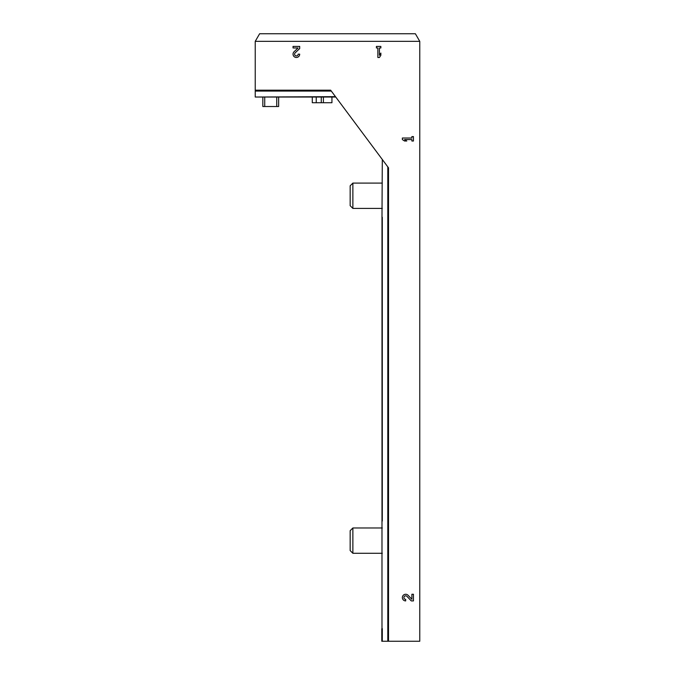 <?xml version="1.0" encoding="UTF-8"?>
<svg xmlns="http://www.w3.org/2000/svg" width="675" height="675" viewBox="0 0 675 675"><rect width="100%" height="100%" fill="white"/><g stroke="black" fill="none" stroke-linecap="round" stroke-linejoin="round"><path stroke-width="1.01" d="M255.234 41.344L255.234 90.18L330.649 90.18L388.522 167.83L388.522 641.25L419.766 641.25L419.766 41.344L415.378 33.75L259.622 33.75L255.234 41.344L419.766 41.344M411.885 599.282L408.088 595.291A3.324 3.324 0 0 0 402.629 596.278A3.324 3.324 0 0 0 405.683 600.91L405.683 599.358A1.772 1.772 0 0 1 404.055 596.886A1.772 1.772 0 0 1 406.966 596.362L411.294 600.91L413.438 600.91L413.438 594.262L411.885 594.262L411.885 599.282M402.368 138.021L402.368 139.573L404.578 141.016L406.789 141.016L404.578 139.573L411.885 139.573L411.885 141.016L413.438 141.016L413.438 136.586L411.885 136.586L411.885 138.021L402.368 138.021M298.063 47.959L294.072 51.756A3.324 3.324 0 0 0 295.059 57.215A3.324 3.324 0 0 0 299.692 54.16L298.139 54.16A1.772 1.772 0 0 1 295.667 55.789A1.772 1.772 0 0 1 295.144 52.878L299.692 48.549L299.692 46.406L293.043 46.406L293.043 47.959L298.063 47.959M376.422 46.406L376.422 47.959L377.857 47.959L377.857 57.485L379.409 57.485L380.852 55.266L380.852 53.055L379.409 55.266L379.409 47.959L380.852 47.959L380.852 46.406L376.422 46.406M335.483 96.66L255.234 97.031L335.753 97.031M255.234 96.66L255.234 90.18M381.991 217.266L381.991 521.016M382.303 159.486L381.983 217.266M381.983 521.016L381.983 628.594M381.797 628.788L381.797 641.25L388.522 641.25M382.303 628.594L382.286 641.25M331.94 102.727L331.94 97.031L331.94 102.727L312.289 102.727L312.289 97.031M278.648 97.031L278.648 106.523L262.828 106.523L262.828 97.031M382.303 208.406L352.873 208.406L352.873 183.094L382.303 183.094M352.873 208.406L350.156 205.689L350.156 185.811L352.873 183.094M382.303 553.289L352.873 553.289L352.873 527.977L382.303 527.977M352.873 553.289L350.156 550.572L350.156 530.693L352.873 527.977M382.286 217.266L382.286 521.016M387.796 166.86L387.796 641.25M331.315 91.074L255.234 91.074M316.246 102.727L316.246 97.031M321.266 102.727L321.266 97.031M323.392 102.727L323.392 97.031M276.75 106.523L276.75 97.031M264.727 106.523L264.727 97.031"/></g></svg>
